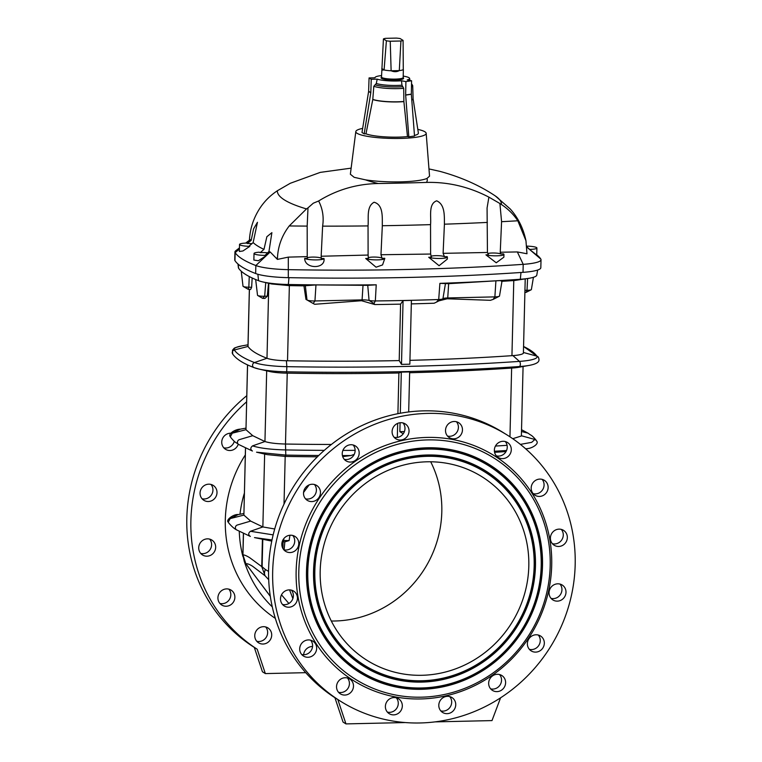 <?xml version="1.0" encoding="UTF-8"?>
<svg xmlns="http://www.w3.org/2000/svg" width="762" height="762" viewBox="0 0 762 762"><rect width="100%" height="100%" fill="white"/><g stroke="black" fill="none" stroke-linecap="round" stroke-linejoin="round"><path stroke-width="1.14" d="M303.628 654.739A8.801 8.353 -58 0 1 312.563 646.49M256.737 641.252A8.801 8.353 122 0 0 265.662 626.945M254.756 635.556A8.801 8.353 -58 0 1 267.891 627.898A8.801 8.353 -58 0 1 267.157 642.852A8.801 8.353 -58 0 1 254.756 635.556M219.904 603.447A8.801 8.353 122 0 0 228.838 589.14M217.922 597.751A8.801 8.353 -58 0 1 231.057 590.102A8.801 8.353 -58 0 1 230.334 605.057A8.801 8.353 -58 0 1 217.922 597.751M200.701 553.403A8.801 8.353 122 0 0 209.626 539.096M198.72 547.707A8.801 8.353 -58 0 1 211.855 540.058A8.801 8.353 -58 0 1 211.122 555.012A8.801 8.353 -58 0 1 198.72 547.707M202.035 498.739A8.801 8.353 122 0 0 210.96 484.432M200.054 493.043A8.801 8.353 -58 0 1 213.189 485.384A8.801 8.353 -58 0 1 212.455 500.339A8.801 8.353 -58 0 1 200.054 493.043M238.258 444.198A8.801 8.353 -58 0 1 221.732 442.074A8.801 8.353 -58 0 1 230.762 433.207M342.233 453.6A8.801 8.353 122 0 0 354.635 460.896A8.801 8.353 122 0 0 355.368 445.941A8.801 8.353 122 0 0 342.233 453.6M353.139 444.989A8.801 8.353 -58 0 1 344.214 459.296M303.514 493.109A8.801 8.353 122 0 0 315.916 500.405A8.801 8.353 122 0 0 316.649 485.451A8.801 8.353 122 0 0 303.514 493.109M314.42 484.499A8.801 8.353 -58 0 1 305.495 498.805M281.835 544.078A8.801 8.353 122 0 0 294.237 551.374A8.801 8.353 122 0 0 294.97 536.419A8.801 8.353 122 0 0 281.835 544.078M292.741 535.467A8.801 8.353 -58 0 1 283.816 549.773M280.502 598.751A8.801 8.353 122 0 0 292.903 606.047A8.801 8.353 122 0 0 293.637 591.093A8.801 8.353 122 0 0 280.502 598.751M291.408 590.14A8.801 8.353 -58 0 1 282.483 604.437M299.704 648.795A8.801 8.353 122 0 0 312.115 656.092A8.801 8.353 122 0 0 312.839 641.137A8.801 8.353 122 0 0 299.704 648.795M310.62 640.185A8.801 8.353 -58 0 1 301.685 654.482M336.537 686.591A8.801 8.353 122 0 0 348.939 693.887A8.801 8.353 122 0 0 349.672 678.932A8.801 8.353 122 0 0 336.537 686.591M347.443 677.98A8.801 8.353 -58 0 1 338.518 692.287M385.382 706.393A8.801 8.353 122 0 0 397.783 713.699A8.801 8.353 122 0 0 398.507 698.744A8.801 8.353 122 0 0 385.382 706.393M396.288 697.782A8.801 8.353 -58 0 1 387.363 712.089M438.798 705.183A8.801 8.353 122 0 0 451.199 712.489A8.801 8.353 122 0 0 451.933 697.535A8.801 8.353 122 0 0 438.798 705.183M449.704 696.573A8.801 8.353 -58 0 1 440.779 710.879M488.661 683.152A8.801 8.353 122 0 0 501.063 690.448A8.801 8.353 122 0 0 501.796 675.494A8.801 8.353 122 0 0 488.661 683.152M499.567 674.541A8.801 8.353 -58 0 1 490.642 688.838M527.38 643.642A8.801 8.353 122 0 0 539.782 650.938A8.801 8.353 122 0 0 540.515 635.984A8.801 8.353 122 0 0 527.38 643.642M538.286 635.032A8.801 8.353 -58 0 1 529.361 649.329M549.059 592.665A8.801 8.353 122 0 0 561.461 599.961A8.801 8.353 122 0 0 562.194 585.016A8.801 8.353 122 0 0 549.059 592.665M559.965 584.054A8.801 8.353 -58 0 1 551.04 598.361M550.393 538.001A8.801 8.353 122 0 0 562.794 545.297A8.801 8.353 122 0 0 563.528 530.342A8.801 8.353 122 0 0 550.393 538.001M561.299 529.39A8.801 8.353 -58 0 1 552.374 543.697M531.181 487.956A8.801 8.353 122 0 0 543.592 495.252A8.801 8.353 122 0 0 544.316 480.298A8.801 8.353 122 0 0 531.181 487.956M542.096 479.346A8.801 8.353 -58 0 1 533.162 493.652M494.357 450.152A8.801 8.353 122 0 0 506.759 457.448A8.801 8.353 122 0 0 507.492 442.493A8.801 8.353 122 0 0 494.357 450.152M505.263 441.541A8.801 8.353 -58 0 1 496.338 455.847M445.513 430.349A8.801 8.353 122 0 0 457.924 437.645A8.801 8.353 122 0 0 458.648 422.691A8.801 8.353 122 0 0 445.513 430.349M456.419 421.738A8.801 8.353 -58 0 1 447.494 436.045M392.097 431.559A8.801 8.353 122 0 0 404.498 438.855A8.801 8.353 122 0 0 405.232 423.901A8.801 8.353 122 0 0 392.097 431.559M403.003 422.948A8.801 8.353 -58 0 1 394.078 437.255M430.692 461.772A108.299 102.765 -58 0 1 441.808 511.883A108.299 102.765 -58 0 1 331.308 621.02M528.809 566.185A108.299 102.765 -58 0 1 472.869 660.721A108.299 102.765 -58 0 1 367.16 660.416A108.299 102.765 -58 0 1 320.192 570.909A108.299 102.765 -58 0 1 376.133 476.374A108.299 102.765 -58 0 1 481.841 476.669A108.299 102.765 -58 0 1 528.809 566.185M383.429 38.929A10.287 1.715 1.4 0 1 385.601 38.338L396.288 38.1A10.287 1.715 1.4 0 1 400.117 38.557L403.088 40.405L403.279 69.513A10.83 1.81 1.4 0 1 399.298 70.599C396.859 71.98 394.135 72.047 391.125 70.78L399.298 70.599L400.926 40.996L390.239 41.234L391.125 70.78A10.83 1.81 1.4 0 1 384.086 69.952L382.095 70.114L381.81 68.532L384.086 69.952L386.401 40.786L383.429 38.929L381.514 77.038A10.83 1.81 1.4 0 0 381.914 77.534A10.83 1.81 1.4 0 0 393.783 79.124A10.83 1.81 1.4 0 0 403.165 77.562L403.365 69.742M403.174 77.276A10.963 1.829 -178.6 0 1 403.288 77.457A10.963 1.829 -178.6 0 1 391.03 79.086A10.963 1.829 -178.6 0 1 381.4 76.924A10.963 1.829 -178.6 0 1 381.524 76.743M403.288 77.457L403.555 78.257A11.259 1.876 -178.6 0 1 390.982 79.934A11.259 1.876 -178.6 0 1 381.095 77.714L381.4 76.924M267.729 252.86A7.039 1.172 1.4 0 0 261.88 252.565A7.039 1.172 1.4 0 0 260.194 252.641L263.976 249.374A223.333 37.252 -178.6 0 1 253.136 242.602L257.461 222.294L253.584 228.867L251.165 240.401L247.231 243.516A7.039 1.172 -178.6 0 1 247.383 243.516A7.039 1.172 -178.6 0 1 251.984 243.669M260.194 252.641A227.181 37.89 1.4 0 1 259.242 252.193A9.744 1.629 1.4 0 0 254.022 253.498A9.744 1.629 1.4 0 0 266.643 255.356A23.041 3.839 1.4 0 1 266.624 255.356A227.181 37.89 1.4 0 1 265.5 254.918L268.957 251.508L271.891 232.648L266.862 236.725L263.976 249.374M368.103 255.051L368.379 258.47A508.225 84.773 -178.6 0 1 365.703 258.489A9.744 1.629 1.4 0 0 376.428 259.89A9.744 1.629 1.4 0 0 384.791 258.489A9.744 1.629 1.4 0 0 384.715 258.28A508.225 84.773 -178.6 0 1 382.057 258.318L380.971 254.737L382.324 225.723C382.153 217.989 383.648 204.835 374.104 202.244C366.274 206.378 368.76 218.046 368.046 225.914L368.103 255.051L321.164 256.242L322.621 226.143C323.993 217.113 322.659 208.721 318.63 200.987L313.315 203.187L308 207.855L307.172 226.095L307.229 256.737M268.957 251.508A223.333 37.252 1.4 0 0 270.196 251.984L277.416 259.404L288.303 257.127L307.229 256.613L307.429 258.375A508.225 84.773 -178.6 0 1 304.695 258.347C304.59 269.138 325.536 269.357 324.012 258.528A508.225 84.773 -178.6 0 1 321.288 258.508L321.316 258.127M321.297 258.394A7.039 1.172 1.4 0 0 312.382 257.089A7.039 1.172 1.4 0 0 307.324 257.908M382.057 258.318A7.039 1.172 1.4 0 0 373.161 257.07A7.039 1.172 1.4 0 0 368.198 257.823M249.841 246.326A9.744 1.629 -178.6 0 1 239.525 244.45L239.354 251.508L242.964 250.955L249.841 246.326A227.181 37.89 -178.6 0 1 249.326 245.869L253.136 242.602M351.139 168.145L320.259 172.383L290.274 183.29L277.368 190.748A196.586 32.795 1.4 0 0 306.486 208.921L308 207.855M526.809 246.907L529.19 248.945A227.181 37.89 -178.6 0 1 529.504 249.403A23.041 3.839 -178.6 0 1 529.504 249.412L536.734 255.07L536.905 248.012A9.744 1.629 -178.6 0 1 529.504 249.412L526.818 247.107M500.243 252.241L500.91 253.994A508.225 84.773 1.4 0 0 503.349 253.851A9.744 1.629 -178.6 0 1 503.949 254.432L503.882 257.165L496.243 262.785L485.946 254.86A508.225 84.773 1.4 0 0 488.423 254.727L487.442 252.47L487.07 208.026L488.89 197.129L499.901 203.511L501.577 221.694L500.243 252.241L517.35 251.936L526.98 253.756L525.951 240.716L517.827 220.78C513.598 214.408 508.13 208.988 501.434 204.511L499.901 203.511M487.823 253.546A7.039 1.172 -178.6 0 1 492.319 253.013A7.039 1.172 -178.6 0 1 500.91 253.994M443.103 253.346L444.503 256.746A508.225 84.773 1.4 0 0 447.065 256.651A9.744 1.629 -178.6 0 1 447.38 257.07L447.323 259.099L439.093 265.7L428.72 257.28A508.225 84.773 1.4 0 0 431.311 257.194L430.606 253.613L430.54 224.638C431.387 216.875 428.139 203.825 436.693 200.825C445.246 204.587 444.294 216.332 444.417 224.19L443.103 253.346L487.442 252.47M430.587 254.041L380.971 254.737M430.959 256.299A7.039 1.172 -178.6 0 1 435.75 255.661A7.039 1.172 -178.6 0 1 444.503 256.746M517.35 251.936L523.218 264.338A34.652 5.782 1.4 0 0 541.02 259.728L540.82 267.738A34.652 5.782 1.4 0 1 523.018 272.339L523.218 264.338A519.836 86.706 -178.6 0 1 409.727 269.415A519.836 86.706 -178.6 0 1 288.484 269.653A34.652 5.782 -178.6 0 1 255.851 265.528L266.395 255.575L258.347 260.737L253.87 260.052L254.022 253.498M488.89 197.129C468.925 186.766 448.104 181.861 426.434 182.423A606.666 101.194 -178.6 0 1 402.469 183.061A606.666 101.194 -178.6 0 1 378.228 183.518A121.863 20.326 -178.6 0 1 365.579 179.87A39.595 6.601 1.4 0 0 400.555 181.861A39.595 6.601 1.4 0 0 426.92 178.479L429.539 176.174L426.177 133.302A35.195 5.867 -178.6 0 1 400.421 138.427A35.195 5.867 -178.6 0 1 355.816 131.578A35.195 5.867 -178.6 0 1 362.655 128.387M417.805 129.378A35.195 5.867 -178.6 0 1 426.177 133.302M401.498 80.772L405.898 81.591L405.66 94.964A1.086 0.762 -98.3 0 0 405.66 95.107L408.823 136.836L407.48 136.589L403.889 101.594L403.698 88.297L401.955 85.201L401.498 80.772A17.326 2.886 -178.6 0 1 377.19 79.143L371.246 79.277L369.065 77.924L375.009 77.791A17.326 2.886 -178.6 0 1 375.009 77.591A17.326 2.886 -178.6 0 1 381.552 75.581M246.612 401.822A157.039 149.009 122 0 0 190.891 520.57A157.039 149.009 122 0 0 257.204 649.224L254.308 647.414A157.039 149.009 122 0 1 186.823 518.036A157.039 149.009 122 0 1 246.755 395.707M307.181 300.057L305.972 299.418A6.677 1.114 -178.6 0 1 306.762 299.714A6.677 1.114 -178.6 0 1 306.991 299.895A6.325 1.057 1.4 0 0 307.2 300.066A6.325 1.057 1.4 0 0 314.944 300.961L313.163 303.495L314.696 304.286L361.502 300.714L374.856 304.562A504.673 84.182 -178.6 0 0 400.583 304.133L403.06 300.599L401.498 364.379L399.202 360.588A504.673 84.182 -178.6 0 1 287.522 360.759A504.673 84.182 1.4 0 1 286.426 360.74A20.574 3.429 -178.6 0 1 266.986 358.273A223.637 37.3 -178.6 0 1 248.012 346.434L249.412 289.36L248.183 289.303L248.822 287.207A5.239 0.876 -178.6 0 1 243.24 286.455A5.239 0.876 -178.6 0 1 243.011 286.217L241.249 271.234M262.414 539.42L261.747 566.614L249.765 557.746C246.612 555.784 244.345 554.831 242.954 554.879L245.878 563.823A11.373 10.506 153 0 1 244.316 561.594L270.329 596.398M262.118 566.737A11.373 1.895 1.4 0 1 261.747 566.614L265.1 575.815A11.373 6.182 -44.5 0 1 265.395 569.528L262.118 566.737L262.785 539.506M255.661 279.53L257.518 295.265A5.239 0.876 1.4 0 0 257.737 295.504A5.239 0.876 1.4 0 0 264.671 296.228L262.68 298.352L264.919 298.428L267.291 296.218A6.677 1.114 -178.6 0 0 265.319 296.208A6.677 1.114 -178.6 0 0 264.671 296.228L265.738 282.607M313.544 571.052A115.205 109.318 122 0 0 421.729 682.104A115.205 109.318 122 0 0 535.467 566.033A115.205 109.318 122 0 0 427.272 454.99A115.205 109.318 122 0 0 313.544 571.052M534.162 566.061A113.852 108.033 122 0 0 427.244 456.324A113.852 108.033 122 0 0 314.839 571.024A113.852 108.033 122 0 0 421.757 680.761A113.852 108.033 122 0 0 534.162 566.061M306.495 571.214A122.511 116.253 122 0 0 421.548 689.305A122.511 116.253 122 0 0 542.506 565.871A122.511 116.253 122 0 0 427.453 447.78A122.511 116.253 122 0 0 306.495 571.214M541.201 565.899A121.158 114.967 122 0 0 427.415 449.113A121.158 114.967 122 0 0 307.8 571.186A121.158 114.967 122 0 0 421.586 687.972A121.158 114.967 122 0 0 541.201 565.899M550.193 565.699A130.502 123.825 122 0 0 427.644 439.912A130.502 123.825 122 0 0 298.809 571.386A130.502 123.825 122 0 0 421.357 697.182A130.502 123.825 122 0 0 550.193 565.699M551.707 565.29A132.664 125.882 122 0 0 427.12 437.417A132.664 125.882 122 0 0 296.142 571.071A132.664 125.882 122 0 0 420.729 698.954A132.664 125.882 122 0 0 551.707 565.29M507.063 434.959L502.996 432.425A157.039 149.009 122 0 0 349.72 431.997A157.039 149.009 122 0 0 268.605 569.071A157.039 149.009 122 0 0 334.928 697.725L337.823 699.535A157.039 149.009 122 0 0 339.623 700.678L340.785 701.402A157.039 149.009 122 0 0 494.062 701.831A157.039 149.009 122 0 0 575.177 564.756A157.039 149.009 122 0 0 507.063 434.959A157.039 149.009 122 0 0 353.787 434.531A157.039 149.009 122 0 0 272.672 571.605A157.039 149.009 122 0 0 340.785 701.402M524.837 292.446L526.066 292.389L527.018 290.293A6.677 1.114 1.4 0 0 526.342 290.303A6.677 1.114 1.4 0 0 524.932 290.36M502.053 280.826L499.51 296.008A6.325 1.057 -178.6 0 1 499.224 296.285A6.325 1.057 -178.6 0 1 494.881 296.885L447.742 297.952A6.677 1.114 1.4 0 0 443.16 298.58A6.677 1.114 1.4 0 0 442.922 298.761A6.363 1.057 -178.6 0 1 442.693 298.923A6.363 1.057 -178.6 0 1 438.712 299.523A513.702 85.687 -178.6 0 1 407.308 300.409A513.702 85.687 -178.6 0 1 375.333 300.952L376.228 284.807A516.064 86.077 -178.6 0 1 288.741 284.512A31.966 5.334 -178.6 0 1 262.728 281.911A31.966 5.334 -178.6 0 1 258.547 280.683A235.029 39.205 -178.6 0 1 238.611 268.243L238.125 264.138M408.68 411.956L409.661 371.932L401.307 372.123L400.307 413.233M409.937 360.34A504.673 84.182 -178.6 0 0 511.94 355.673A504.673 84.182 -178.6 0 0 512.902 355.606L519.455 361.388A2.705 1.305 86.1 0 1 520.36 364.274A2.705 1.305 86.1 0 1 519.332 366.541A518.37 86.468 -178.6 0 1 406.832 371.561A518.37 86.468 -178.6 0 1 286.702 371.808L286.121 373.132A504.673 84.182 1.4 0 0 287.226 373.151A504.673 84.182 -178.6 0 0 398.897 372.98L401.307 372.123M244.373 493.166A115.338 109.442 122 0 0 239.992 514.236M289.57 589.883L292.875 598.618M354.225 454.381L350.987 455.533L342.69 456.628M309.143 484.889L303.552 492.49M289.951 535.248L289.103 540.582L284.836 541.849L284.131 549.85M239.278 531.409A115.338 109.442 122 0 0 242.888 556.403M244.478 561.908A115.338 109.442 122 0 0 272.291 606.876M245.316 454.924A121.291 115.091 122 0 0 275.339 618.382M512.597 367.998A20.574 3.429 1.4 0 0 518.522 367.322L529.199 365.398A34.271 5.715 1.4 0 1 519.332 366.541L512.597 367.998A504.673 84.182 -178.6 0 1 511.635 368.065A504.673 84.182 -178.6 0 1 409.642 372.732M501.968 281.321A504.673 84.182 1.4 0 0 513.779 280.549L520.332 279.263A516.064 86.077 1.4 0 1 439.893 283.359L438.712 299.523L436.531 302.085L434.169 303.219A504.673 84.182 -178.6 0 1 411.318 303.886M439.893 283.359L448.656 283.674L495.91 280.835L494.881 296.885L493.1 299.428L490.395 300.314L447.161 298.78L438.969 300.838M401.498 364.379L409.842 364.188L411.404 300.409L403.06 300.599M374.856 304.562L373.942 303.505L375.333 300.952A6.363 1.057 1.4 0 1 369.065 300.428L367.741 285.34L315.973 284.912L303.943 285.845A504.673 84.182 -178.6 0 1 289.36 285.626L271.672 283.969L262.728 281.911M405.279 722.557L345.958 723.9L343.062 722.09L334.928 697.725M494.567 452.304A504.673 84.182 1.4 0 0 506.016 451.571M398.897 372.98L397.907 413.69M397.669 423.367L397.326 437.426M266.681 370.837L264.947 441.541L252.555 445.875C250.288 447.723 250.241 449.437 252.432 451.028L238.716 444.503A2.705 2.572 -58 0 1 239.468 439.598L252.746 435.683L264.947 441.541C269.472 442.97 276.32 443.798 285.493 444.027A504.673 84.182 1.4 0 0 331.375 444.475M523.075 366.503L521.379 435.988L512.74 438.702M514.721 280.483L529.533 278.206A31.966 5.334 1.4 0 0 536.781 275.139L537.629 270.062M400.583 304.133L399.202 360.588M305.972 299.418L303.943 285.845M495.91 280.835C501.339 280.492 503.111 280.597 501.215 281.14M520.979 272.482L520.332 279.263A31.966 5.334 1.4 0 0 529.533 278.206M512.902 355.606A20.574 3.429 1.4 0 0 523.494 352.873A20.574 3.429 1.4 0 0 523.418 352.549M533.429 277.292L531.381 289.56A5.239 0.876 -178.6 0 1 531.143 289.789A5.239 0.876 -178.6 0 1 527.018 290.293L527.599 278.549M525.713 448.856L526.713 448.675C531.971 448.58 539.344 443.779 536.667 441.093L536.296 440.426C531.304 434.359 531.343 435.835 528.447 433.426A2.705 2.572 122 0 0 527.675 433.073L521.484 431.511M536.296 440.426L534.886 439.483L521.379 435.75M317.392 456.8A504.673 84.182 -178.6 0 1 285.188 456.419L267.071 454.609L256.556 452.19L285.798 455.095A518.37 86.468 1.4 0 0 318.735 455.486M284.836 541.849A504.673 84.182 -178.6 0 1 283.102 541.811L282.188 541.792M252.746 435.683L245.974 429.701L247.564 364.874M286.426 360.74L286.826 366.655A34.271 5.715 -178.6 0 1 254.451 362.55L266.986 358.273L268.815 283.312M250.66 521.084L262.861 526.942L250.469 531.276C248.193 533.124 248.155 534.838 250.346 536.429L236.63 529.904A2.705 2.572 -58 0 1 237.373 524.999L250.66 521.084L243.888 515.102L245.526 448.142M274.72 528.98L262.861 526.942L264.643 454.047M376.228 284.807L367.741 285.34M249.403 289.36L250.593 289.484L251.641 287.322L252.165 277.978M268.548 283.045L267.291 296.218M271.767 541.106L254.498 537.591L272.005 539.963M268.567 571.405L265.395 569.528M286.121 373.132A20.574 3.429 -178.6 0 1 269.377 371.456L258.804 369.018A34.271 5.715 -178.6 0 1 254.327 367.713M315.973 284.912L314.944 300.961L362.083 299.885A6.677 1.114 -178.6 0 1 369.065 300.428L373.942 303.505M268.71 579.701L265.1 575.815L252.603 566.261C249.374 564.251 247.136 563.432 245.878 563.823L270.3 596.227M281.502 594.836L288.874 603.494M500.586 697.821L491.995 720.595L435.035 721.881M345.958 723.9L337.823 699.535M404.422 431.559L399.86 431.663L403.241 433.778M400.079 422.739L399.86 431.663M305.724 672.675L265.338 673.589L262.442 671.779L254.308 647.414M265.338 673.589L257.204 649.224M243.478 533.562L242.954 554.879A11.373 1.895 -178.6 0 1 242.897 554.746L243.411 533.524M243.335 555.755L242.897 554.746M238.563 444.408C235.668 441.998 235.706 443.465 230.715 437.407L230.343 436.74L232.248 433.197L245.974 429.701L247.517 364.855M236.477 529.809C234.077 528.58 231.467 526.247 228.629 522.808L228.257 522.141L230.162 518.598L243.888 515.102L245.478 448.113M251.641 287.322A6.677 1.114 1.4 0 0 248.822 287.207L249.26 276.549M247.983 345.719A20.574 3.429 1.4 0 0 247.888 346.034A20.574 3.429 1.4 0 0 248.012 346.434L234.315 349.987A2.705 2.648 146.4 0 0 232.696 354.063L232.486 350.168C235.001 347.824 232.134 348.367 241.887 345.9A34.271 5.715 1.4 0 0 234.315 349.987A237.334 39.586 -178.6 0 0 254.451 362.55A2.705 2.419 111.2 0 0 254.051 367.617C243.316 363.569 236.201 359.045 232.696 354.063M237.973 264.004L238.411 267.748A31.966 5.334 1.4 0 0 238.611 268.243M223.714 447.77A8.801 8.353 122 0 0 234.305 441.312M318.63 200.987C336.804 189.757 356.673 183.928 378.228 183.518M355.816 131.578L350.358 174.231L354.187 177.327L365.579 179.87M411.794 100.089A21.288 3.553 -178.6 0 0 413.099 98.793A21.288 3.553 -178.6 0 1 413.099 98.793L418.376 133.074A27.394 4.572 -178.6 0 1 414.471 135.455M403.203 76.105A17.326 2.886 -178.6 0 1 409.642 78.438A17.326 2.886 -178.6 0 1 407.184 79.934L411.585 80.762L411.347 94.136A1.086 0.762 -98.3 0 0 411.347 94.269L414.518 136.007L408.823 136.836M523.018 272.339A519.836 86.706 -178.6 0 1 288.293 277.654A34.652 5.782 -178.6 0 1 255.651 273.529L255.851 265.528A238.801 39.834 1.4 0 1 235.144 252.603L239.411 249.145M239.439 247.907L235.677 250.803A34.652 5.782 1.4 0 0 234.944 251.946L234.744 259.956A34.652 5.782 1.4 0 0 234.953 260.614A238.801 39.834 1.4 0 0 255.651 273.529M536.734 254.784L537.505 255.441A238.801 39.834 -178.6 0 1 540.81 259.07L529.742 249.612M501.434 204.511A196.586 32.795 -178.6 0 0 495.271 195.91C479.412 185.28 460.953 177.098 439.912 171.364L428.968 168.916M407.48 136.589A27.394 4.572 -178.6 0 1 365.979 133.807L364.169 133.855L361.988 132.493L368.618 91.421L370.789 92.774L364.169 133.855M377.19 79.143L376.314 83.487L373.809 86.296L372.789 99.517L365.979 133.807M405.898 81.591L411.585 80.762M447.38 257.07A9.744 1.629 -178.6 0 1 439.626 258.47A9.744 1.629 -178.6 0 1 428.72 257.28M503.949 254.432A9.744 1.629 -178.6 0 1 496.881 255.822A9.744 1.629 -178.6 0 1 485.946 254.86M526.732 246.136A9.744 1.629 -178.6 0 1 536.905 248.012M365.703 258.489L376.057 267.195L382.562 264.928L384.791 258.489M321.288 258.508L321.164 256.242M541.02 259.728A34.652 5.782 1.4 0 0 540.81 259.07M247.231 243.516A227.181 37.89 -178.6 0 1 246.926 243.059A23.041 3.839 -178.6 0 1 246.917 243.059L250.822 239.897L250.165 239.639L245.688 243.088M239.525 244.45A9.744 1.629 -178.6 0 1 246.917 243.059M277.416 259.404L277.444 258.356C277.93 246.402 281.854 235.601 289.227 225.952L306.486 208.921M249.403 240.849C249.907 228.914 253.498 217.903 260.156 207.816C264.719 201.006 270.453 195.32 277.368 190.748M251.165 240.401A223.333 37.252 -178.6 0 1 250.822 239.897M234.944 251.946A34.652 5.782 1.4 0 0 235.144 252.603L234.953 260.614M304.695 258.347A9.744 1.629 1.4 0 0 315.106 259.909A9.744 1.629 1.4 0 0 324.012 258.528M369.065 77.924L368.627 91.278A1.086 1.029 -58 0 1 368.618 91.421M371.246 79.277L370.808 92.631A1.086 1.029 -58 0 1 370.789 92.774M386.401 40.786A10.287 1.715 1.4 0 0 390.239 41.234M400.926 40.996A10.287 1.715 1.4 0 0 403.088 40.405M382.324 225.723A625.535 104.337 1.4 0 0 406.565 225.266A625.535 104.337 1.4 0 0 430.54 224.638M444.417 224.19A625.535 104.337 1.4 0 0 487.366 222.418M313.734 570.938A114.805 108.937 122 0 0 421.548 681.599A114.805 108.937 122 0 0 534.895 565.928A114.805 108.937 122 0 0 427.082 455.266A114.805 108.937 122 0 0 313.734 570.938M314.277 570.919A114.243 108.404 122 0 0 421.567 681.038A114.243 108.404 122 0 0 534.352 565.937A114.243 108.404 122 0 0 427.072 455.819A114.243 108.404 122 0 0 314.277 570.919M306.695 571.09A122.12 115.872 122 0 0 421.376 688.8A122.12 115.872 122 0 0 541.944 565.766A122.12 115.872 122 0 0 427.263 448.056A122.12 115.872 122 0 0 306.695 571.09M307.238 571.081A121.558 115.338 122 0 0 421.386 688.248A121.558 115.338 122 0 0 541.401 565.775A121.558 115.338 122 0 0 427.244 448.608A121.558 115.338 122 0 0 307.238 571.081M288.255 285.607L288.95 277.663M509.959 436.817L511.635 368.065M511.94 355.673L513.779 280.549M523.418 352.482L536.886 356.159A34.271 5.715 1.4 0 1 519.455 361.388A518.37 86.468 -178.6 0 1 286.826 366.655L286.702 371.808A34.271 5.715 -178.6 0 1 258.804 369.018L254.051 367.617M507.082 445.332A518.37 86.468 -178.6 0 1 495.452 446.046M506.539 450.513A518.37 86.468 -178.6 0 1 494.395 451.256M284.026 504.092L285.188 456.419L285.798 455.095L285.493 444.027L287.226 373.151M287.522 360.759L289.36 285.626M529.542 365.341A34.271 5.715 1.4 0 1 529.199 365.398C540.544 363.255 539.42 360.045 538.382 357.235A2.705 2.648 -33.6 0 0 536.886 356.159A237.334 39.586 1.4 0 0 523.561 346.5M447.161 298.78L447.742 297.952L448.656 283.674M442.922 298.761L445.456 283.578M534.886 439.483L531.686 442.341L520.389 444.389M526.713 448.675L525.704 448.847M282.94 548.516L283.102 541.811L283.712 540.496A518.37 86.468 1.4 0 0 289.103 540.582M288.855 535.419A518.37 86.468 1.4 0 0 290.046 535.438M282.683 540.477L283.712 540.496L283.845 538.601M252.555 445.875C259.871 448.218 270.996 449.57 285.921 449.932A518.37 86.468 1.4 0 0 324.288 450.361M342.9 450.399A518.37 86.468 1.4 0 0 355.121 450.361M342.405 455.552A518.37 86.468 1.4 0 0 350.987 455.533M258.547 280.683L257.87 274.263M361.502 300.714L362.083 299.885L362.998 285.607M306.991 299.895L305.314 285.579M250.469 531.276L273.158 534.886M232.248 433.197L240.287 429.158L245.964 428.139M230.162 518.598L238.201 514.56L243.878 513.54M413.099 98.793L413.099 98.736A21.269 3.553 -178.6 0 1 411.775 99.955M411.537 83.649L412.718 85.649A20.574 3.429 -178.6 0 1 411.48 86.811M426.434 182.423A121.863 20.326 1.4 0 0 426.92 178.479M403.889 101.594A21.288 3.553 -178.6 0 1 372.789 99.517M403.889 101.46A21.269 3.553 -178.6 0 1 372.808 99.384M403.698 88.297A20.574 3.429 -178.6 0 1 373.809 86.296M402.822 86.649A19.326 3.219 -178.6 0 1 375.075 84.792M401.955 85.201A18.098 3.019 -178.6 0 1 376.314 83.487M368.046 225.914A625.535 104.337 -178.6 0 1 322.621 226.143M501.577 221.694A625.535 104.337 1.4 0 0 517.827 220.78M288.293 277.654L288.303 257.127M277.444 258.356A223.485 37.281 -178.6 0 1 276.396 258.013M266.624 255.356L270.196 251.984M307.172 226.095A625.535 104.337 -178.6 0 1 289.227 225.952M368.627 91.278L370.808 92.631M405.66 94.964L411.347 94.136M405.66 95.107L411.347 94.269M523.399 353.187L525.218 278.978M538.382 357.235L523.57 346.453M526.066 292.389L531.143 289.789M436.531 302.085L442.693 298.923M493.1 299.428L499.224 296.285M262.68 298.352L257.737 295.504M313.163 303.495L307.2 300.066M243.392 533.514L242.859 555.107L244.316 561.594M230.343 436.74C227.667 434.054 235.039 429.254 240.287 429.158M228.257 522.141C225.438 520.141 233.582 513.988 238.201 514.56M248.183 289.303L243.24 286.455M248.002 344.795L241.887 345.9M247.964 346.358L249.355 289.36M521.532 429.711L528.295 433.33M412.718 85.649L413.099 98.736M409.642 78.438L409.946 80.458M495.271 195.91L510.245 208.978C518.046 217.637 523.284 228.219 525.951 240.716"/></g></svg>
